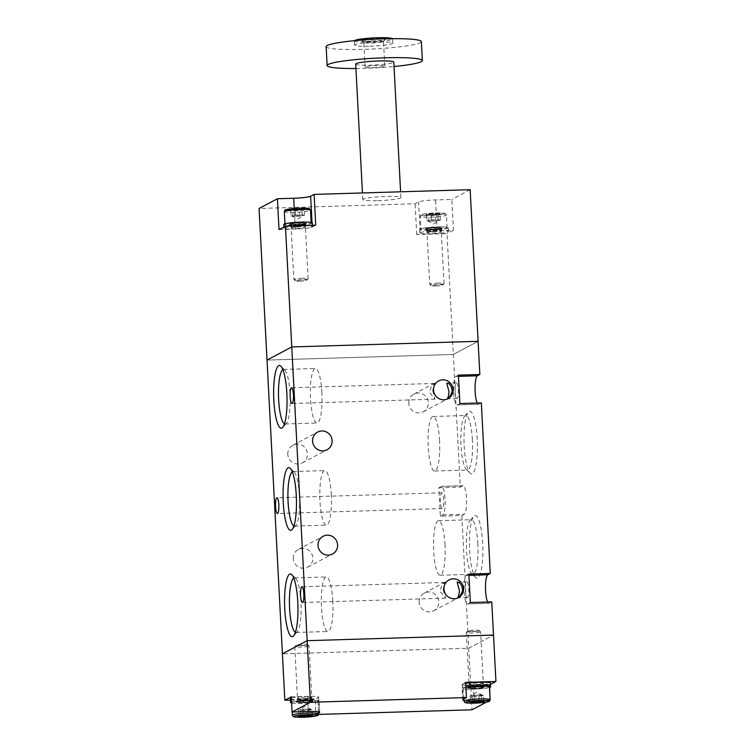 <?xml version="1.0" encoding="UTF-8"?>
<svg xmlns="http://www.w3.org/2000/svg" width="755" height="755" viewBox="0 0 755 755"><rect width="100%" height="100%" fill="white"/><g stroke="black" fill="none" stroke-linecap="round" stroke-linejoin="round"><path stroke-width="0.57" stroke-dasharray="3.77 2.83" d="M291.279 696.846L307.578 696.355A14.307 1.453 -3 0 1 318.893 697.176A14.307 1.453 -3 0 1 318.582 697.507L315.118 699.347L290.392 700.093M318.534 713.116L315.911 714.513L315.118 699.347M490.108 700.074L473.989 700.555A14.307 1.453 -3 0 1 463.891 700.244M318.487 714.428L315.911 714.513M490.089 700.178L486.55 702.056M440.363 516.193L442.836 514.882A14.307 3.029 -91.7 0 0 445.101 499.829A14.307 3.029 -91.7 0 0 441.656 486.362A14.307 3.029 -91.7 0 0 441.345 486.447L438.872 487.768L440.363 516.193L461.786 515.542L468.742 648.205L493.506 635.059L468.742 648.205L282.408 653.83L468.742 648.205L471.969 709.794M490.523 684.36L489.495 684.908L489.627 687.465M483.483 685.087L473.196 685.398A14.307 1.453 -3 0 1 469.082 685.455M465.807 685.361A14.307 1.453 -3 0 1 461.881 684.568A14.307 1.453 -3 0 1 462.192 684.238L465.656 682.397M483.153 683.605A7.154 0.727 177 0 0 483.304 683.445A7.154 0.727 177 0 0 476.896 683.058A7.154 0.727 177 0 0 469.176 684.03A7.154 0.727 177 0 0 469.025 684.19A7.154 0.727 177 0 0 475.433 684.577A7.154 0.727 177 0 0 483.153 683.605M469.374 687.824A7.154 0.727 177 0 0 469.223 687.984A7.154 0.727 177 0 0 475.631 688.371A7.154 0.727 177 0 0 483.351 687.399A7.154 0.727 177 0 0 483.502 687.239A7.154 0.727 177 0 0 477.094 686.852A7.154 0.727 177 0 0 469.374 687.824M465.703 683.369A14.307 1.453 177 0 0 462.192 684.238A14.307 1.453 177 0 0 461.881 684.568A14.307 1.453 177 0 0 474.706 685.342A14.307 1.453 177 0 0 490.137 683.398A14.307 1.453 177 0 0 490.448 683.067M465.901 687.163A14.307 1.453 177 0 0 462.39 688.031A14.307 1.453 177 0 0 462.079 688.362A14.307 1.453 177 0 0 473.517 689.183A14.307 1.453 177 0 0 489.485 687.503M483.511 695.459L472.186 696.421L470.063 695.865L474.659 695.11L482.445 695.185A5.965 0.604 177 0 0 478.019 695.006A5.965 0.604 177 0 0 472.356 695.487A5.965 0.604 177 0 0 470.922 695.865A5.965 0.604 177 0 0 471.12 696.148A5.965 0.604 177 0 0 475.546 696.318A5.965 0.604 177 0 0 481.209 695.836A5.965 0.604 177 0 0 482.634 695.251A5.965 0.604 177 0 0 482.445 695.185L483.511 695.459L483.832 701.565M470.063 695.865L470.384 701.971L471.394 701.716M474.659 695.11L474.98 701.216L470.384 701.971M472.186 696.421L472.451 701.537M478.906 696.223L479.161 701.036M481.388 694.902L481.709 701.008L478.311 700.583L474.98 701.216M483.483 701.206L481.709 701.008M472.205 631.388A5.691 0.576 -3 0 1 467.723 630.991A5.691 0.576 -3 0 1 474.565 630.132A5.691 0.576 -3 0 1 479.038 630.397A5.691 0.576 -3 0 1 472.205 631.388M474.942 631.416A7.154 0.727 -3 0 1 480.558 631.765A7.154 0.727 -3 0 1 480.605 631.831A7.154 0.727 -3 0 1 471.969 633.001A7.154 0.727 -3 0 1 466.316 632.586A7.154 0.727 -3 0 1 466.345 632.511A7.154 0.727 -3 0 1 474.942 631.416M489.457 686.927A13.118 1.331 -3 0 1 473.64 689.06A13.118 1.331 -3 0 1 463.268 688.296A13.118 1.331 -3 0 1 465.911 687.343M311.598 697.714A7.154 0.727 177 0 0 311.749 697.554A7.154 0.727 177 0 0 305.341 697.167A7.154 0.727 177 0 0 297.621 698.139A7.154 0.727 177 0 0 297.47 698.299A7.154 0.727 177 0 0 303.878 698.696A7.154 0.727 177 0 0 311.598 697.714M297.819 701.933A7.154 0.727 177 0 0 297.668 702.093A7.154 0.727 177 0 0 304.076 702.48A7.154 0.727 177 0 0 311.796 701.508A7.154 0.727 177 0 0 311.947 701.348A7.154 0.727 177 0 0 305.539 700.961A7.154 0.727 177 0 0 297.819 701.933M290.326 698.677A14.307 1.453 177 0 0 303.151 699.451A14.307 1.453 177 0 0 318.582 697.507A14.307 1.453 177 0 0 318.893 697.176A14.307 1.453 177 0 0 307.266 696.365A14.307 1.453 177 0 0 291.345 698.082M291.6 702.962A14.307 1.453 177 0 0 306.096 703.103A14.307 1.453 177 0 0 318.78 701.301A14.307 1.453 177 0 0 319.091 700.97A14.307 1.453 177 0 0 307.464 700.149A14.307 1.453 177 0 0 291.543 701.867M311.957 709.568L300.632 710.53L298.508 709.974L303.104 709.219L310.89 709.294A5.965 0.604 177 0 0 306.464 709.115A5.965 0.604 177 0 0 300.811 709.596A5.965 0.604 177 0 0 299.367 709.974A5.965 0.604 177 0 0 299.565 710.257A5.965 0.604 177 0 0 303.991 710.436A5.965 0.604 177 0 0 309.654 709.955A5.965 0.604 177 0 0 311.088 709.36A5.965 0.604 177 0 0 310.89 709.294L311.957 709.568L312.277 715.674M298.508 709.974L298.829 716.08L299.839 715.825M303.104 709.219L303.425 715.325L298.829 716.08M300.632 710.53L300.896 715.646M307.351 710.332L307.606 715.145M309.833 709.011L310.154 715.117L306.757 714.692L303.425 715.325M311.928 715.315L310.154 715.117M300.65 645.497A5.691 0.576 -3 0 1 296.168 645.1A5.691 0.576 -3 0 1 303.01 644.241A5.691 0.576 -3 0 1 307.483 644.515A5.691 0.576 -3 0 1 300.65 645.497M303.387 645.525A7.154 0.727 -3 0 1 309.003 645.874A7.154 0.727 -3 0 1 309.05 645.94A7.154 0.727 -3 0 1 300.414 647.11A7.154 0.727 -3 0 1 294.761 646.695A7.154 0.727 -3 0 1 294.79 646.62A7.154 0.727 -3 0 1 303.387 645.525M302.085 703.169A13.118 1.331 -3 0 1 291.713 702.405A13.118 1.331 -3 0 1 304.737 700.385A13.118 1.331 -3 0 1 317.902 701.036A13.118 1.331 -3 0 1 302.085 703.169M432.7 390.561L434.984 399.178L429.435 392.289L431.53 386.107L434.502 383.446L432.7 390.561M443.128 589.542L445.629 598.12L439.863 591.278L441.958 585.097L444.931 582.435L443.128 589.542M419.204 602.245A10.013 9.73 -118 0 1 437.589 597.384A10.013 9.73 -118 0 1 433.691 610.795A10.013 9.73 -118 0 1 419.204 602.245M287.815 454.368A10.013 9.73 -118 0 1 306.2 449.508A10.013 9.73 -118 0 1 302.293 462.919A10.013 9.73 -118 0 1 287.815 454.368M293.28 558.596A10.013 9.73 -118 0 1 311.655 553.736A10.013 9.73 -118 0 1 307.757 567.147A10.013 9.73 -118 0 1 293.28 558.596M477.207 439.183A31.37 6.653 -91.7 0 0 468.327 412.07A31.37 6.653 -91.7 0 0 464.174 446.101A31.37 6.653 -91.7 0 0 470.176 473.3A31.37 6.653 -91.7 0 0 477.207 439.183M482.671 543.411A31.37 6.653 -91.7 0 0 473.791 516.307A31.37 6.653 -91.7 0 0 469.638 550.329A31.37 6.653 -91.7 0 0 475.641 577.528A31.37 6.653 -91.7 0 0 482.671 543.411M477.236 403.028A14.307 3.029 -91.7 0 0 478.547 404.302A14.307 3.029 -91.7 0 0 478.859 404.218L481.331 402.906M487.664 602.018A14.307 3.029 -91.7 0 0 488.976 603.292A14.307 3.029 -91.7 0 0 489.287 603.207L491.76 601.886M461.786 515.542L464.268 514.231A14.307 3.029 -91.7 0 0 466.524 499.178A14.307 3.029 -91.7 0 0 463.089 485.72A14.307 3.029 -91.7 0 0 462.777 485.805L460.295 487.117L447.017 233.644L416.732 234.56L420.205 232.719A14.307 1.453 -3 0 1 437.145 230.719L453.453 230.228L451.839 199.433L435.531 199.924A14.307 1.453 -3 0 0 418.591 201.925L415.118 203.765L259.069 208.474M478.104 341.307L453.349 354.463L267.015 360.088L453.349 354.463L478.104 341.307M465.476 590.504A7.871 1.67 -91.7 0 0 467.354 597.507A7.871 1.67 -91.7 0 0 468.751 588.768A7.871 1.67 -91.7 0 0 466.873 581.775A7.871 1.67 -91.7 0 0 465.476 590.504M408.776 403.255A10.013 9.73 -118 0 1 427.16 398.395A10.013 9.73 -118 0 1 423.262 411.805A10.013 9.73 -118 0 1 408.776 403.255M438.872 487.768L460.295 487.117M455.048 391.515A7.871 1.67 -91.7 0 0 456.926 398.517A7.871 1.67 -91.7 0 0 458.323 389.788A7.871 1.67 -91.7 0 0 456.445 382.785A7.871 1.67 -91.7 0 0 455.048 391.515M332.804 601.207A27.293 5.785 -91.7 0 0 326.311 576.943A27.293 5.785 -91.7 0 0 321.347 604.396A27.293 5.785 -91.7 0 0 327.953 631.501A27.293 5.785 -91.7 0 0 332.804 601.207M458.417 375.122L455.945 376.434A14.307 3.029 -91.7 0 0 453.717 392.232A14.307 3.029 -91.7 0 0 457.115 404.954A14.307 3.029 -91.7 0 0 457.426 404.869L459.908 403.548M468.846 574.111L466.373 575.423A14.307 3.029 -91.7 0 0 464.146 591.222A14.307 3.029 -91.7 0 0 467.543 603.943A14.307 3.029 -91.7 0 0 467.855 603.849L470.337 602.537M443.723 499.801A7.871 1.67 -91.7 0 0 441.854 492.798A7.871 1.67 -91.7 0 0 440.458 501.528A7.871 1.67 -91.7 0 0 442.326 508.53A7.871 1.67 -91.7 0 0 443.723 499.801M439.561 440.741A27.293 5.785 -91.7 0 0 433.068 416.477A27.293 5.785 -91.7 0 0 428.104 443.931A27.293 5.785 -91.7 0 0 434.72 471.035A27.293 5.785 -91.7 0 0 439.561 440.741M472.375 439.75A27.293 5.785 -91.7 0 0 465.882 415.486A27.293 5.785 -91.7 0 0 464.646 416.175A27.293 5.785 -91.7 0 0 461.041 445.771A27.293 5.785 -91.7 0 0 466.25 469.431A27.293 5.785 -91.7 0 0 467.534 470.044A27.293 5.785 -91.7 0 0 472.375 439.75M445.025 544.978A27.293 5.785 -91.7 0 0 438.532 520.705A27.293 5.785 -91.7 0 0 433.568 548.158A27.293 5.785 -91.7 0 0 440.174 575.263A27.293 5.785 -91.7 0 0 445.025 544.978M477.839 543.987A27.293 5.785 -91.7 0 0 471.346 519.714A27.293 5.785 -91.7 0 0 470.11 520.403A27.293 5.785 -91.7 0 0 466.505 550.008A27.293 5.785 -91.7 0 0 471.715 573.658A27.293 5.785 -91.7 0 0 472.989 574.272A27.293 5.785 -91.7 0 0 477.839 543.987M293.921 525.971A27.293 5.785 -91.7 0 0 294.573 526.122A27.293 5.785 -91.7 0 0 295.809 525.433A27.293 5.785 -91.7 0 0 299.414 495.837A27.293 5.785 -91.7 0 0 294.205 472.177A27.293 5.785 -91.7 0 0 292.921 471.564A27.293 5.785 -91.7 0 0 292.289 471.752M331.303 494.874A27.293 5.785 -91.7 0 0 324.81 470.601A27.293 5.785 -91.7 0 0 319.846 498.055A27.293 5.785 -91.7 0 0 326.453 525.159A27.293 5.785 -91.7 0 0 331.303 494.874M284.503 423.848A27.293 5.785 -91.7 0 0 285.154 423.999A27.293 5.785 -91.7 0 0 286.381 423.31A27.293 5.785 -91.7 0 0 289.995 393.704A27.293 5.785 -91.7 0 0 284.777 370.054A27.293 5.785 -91.7 0 0 283.502 369.44A27.293 5.785 -91.7 0 0 282.861 369.629M321.875 392.742A27.293 5.785 -91.7 0 0 315.382 368.478A27.293 5.785 -91.7 0 0 310.428 395.931A27.293 5.785 -91.7 0 0 317.034 423.036A27.293 5.785 -91.7 0 0 321.875 392.742M295.422 632.312A27.293 5.785 -91.7 0 0 296.073 632.463A27.293 5.785 -91.7 0 0 297.31 631.775A27.293 5.785 -91.7 0 0 300.915 602.169A27.293 5.785 -91.7 0 0 295.705 578.519A27.293 5.785 -91.7 0 0 294.431 577.905A27.293 5.785 -91.7 0 0 293.789 578.094M416.732 234.56L415.118 203.765M470.157 189.703L451.839 199.433M453.453 230.228L447.017 233.644M377.887 200.67A19.073 1.935 177 0 0 400.896 197.574A19.073 1.935 177 0 0 381.747 196.63A19.073 1.935 177 0 0 362.796 199.565A19.073 1.935 177 0 0 377.887 200.67M315.722 225.207L312.249 227.047A14.307 1.453 -3 0 1 295.309 229.048L279.001 229.548M354.548 40.676A19.073 1.935 177 0 0 354.482 40.855A19.073 1.935 177 0 0 369.572 41.959A19.073 1.935 177 0 0 392.581 38.854A19.073 1.935 177 0 0 392.496 38.684M371.054 41.166A11.92 1.208 177 0 0 385.38 39.354A11.92 1.208 177 0 0 376.009 38.533A11.92 1.208 177 0 0 361.692 40.6A11.92 1.208 177 0 0 371.054 41.166M369.79 46.215A19.073 1.935 177 0 0 392.808 43.12A19.073 1.935 177 0 0 373.649 42.176A19.073 1.935 177 0 0 354.708 45.111A19.073 1.935 177 0 0 369.79 46.215M326.132 46.612A47.688 4.841 177 0 0 363.853 49.377A47.688 4.841 177 0 0 421.375 41.619M355.935 68.497A47.688 4.841 177 0 0 364.844 68.328A47.688 4.841 177 0 0 394.034 66.506M355.699 64.062A19.073 1.935 177 0 0 370.79 65.175A19.073 1.935 177 0 0 393.799 62.07M371.592 42.988A9.862 1 177 0 0 383.436 41.497A9.862 1 177 0 0 383.483 41.383A9.862 1 177 0 0 375.688 40.817A9.862 1 177 0 0 363.797 42.422A9.862 1 177 0 0 363.853 42.516A9.862 1 177 0 0 371.592 42.988M372.885 67.657A9.862 1 177 0 0 384.776 66.053A9.862 1 177 0 0 374.876 65.572A9.862 1 177 0 0 365.09 67.091A9.862 1 177 0 0 372.885 67.657M291.288 227.689A7.154 0.727 -3 0 1 299.008 226.708A7.154 0.727 -3 0 1 305.416 227.095A7.154 0.727 -3 0 1 305.265 227.264A7.154 0.727 -3 0 1 297.545 228.237A7.154 0.727 -3 0 1 291.137 227.85A7.154 0.727 -3 0 1 291.288 227.689M305.067 223.471A7.154 0.727 -3 0 1 297.347 224.443A7.154 0.727 -3 0 1 290.939 224.056A7.154 0.727 -3 0 1 291.09 223.895A7.154 0.727 -3 0 1 298.81 222.923A7.154 0.727 -3 0 1 305.218 223.31A7.154 0.727 -3 0 1 305.067 223.471M284.305 227.897A14.307 1.453 -3 0 1 299.735 225.953A14.307 1.453 -3 0 1 312.561 226.727A14.307 1.453 -3 0 1 312.249 227.047A14.307 1.453 -3 0 1 296.819 229.001A14.307 1.453 -3 0 1 283.993 228.218A14.307 1.453 -3 0 1 284.305 227.897M312.362 222.933A14.307 1.453 -3 0 1 312.051 223.263A14.307 1.453 -3 0 1 296.621 225.207A14.307 1.453 -3 0 1 283.795 224.433M290.93 215.836L293.053 216.392L304.378 215.43L302.255 214.873L293.233 215.449A5.965 0.604 -3 0 1 298.895 214.967A5.965 0.604 -3 0 1 303.321 215.147A5.965 0.604 -3 0 1 303.519 215.43A5.965 0.604 -3 0 1 302.085 215.807A5.965 0.604 -3 0 1 296.422 216.289A5.965 0.604 -3 0 1 291.996 216.109A5.965 0.604 -3 0 1 291.808 216.043A5.965 0.604 -3 0 1 293.233 215.449L290.93 215.836L290.609 209.73L295.214 208.965L304.057 209.324L291.458 210.447L290.609 209.73M304.378 215.43L304.199 209.239A6.984 0.708 177 0 0 298.782 208.701A6.984 0.708 177 0 0 290.477 209.956A6.984 0.708 177 0 0 295.885 210.239A6.984 0.708 177 0 0 304.199 209.239M302.255 214.873L301.934 208.767M299.782 216.185L299.461 210.079M293.053 216.392L292.732 210.286M295.535 215.071L295.214 208.965M299.877 281.162A5.691 0.576 177 0 0 306.719 280.303A5.691 0.576 177 0 0 302.236 279.907A5.691 0.576 177 0 0 295.403 280.888A5.691 0.576 177 0 0 299.877 281.162M302.472 278.293A7.154 0.727 177 0 0 293.837 279.463A7.154 0.727 177 0 0 293.884 279.529A7.154 0.727 177 0 0 299.499 279.878A7.154 0.727 177 0 0 308.097 278.784A7.154 0.727 177 0 0 308.125 278.708A7.154 0.727 177 0 0 302.472 278.293M295.356 225.132A13.118 1.331 177 0 0 311.173 222.999A13.118 1.331 177 0 0 298.008 222.357A13.118 1.331 177 0 0 284.984 224.367A13.118 1.331 177 0 0 295.356 225.132M427.188 232.512A7.154 0.727 -3 0 1 434.908 231.54A7.154 0.727 -3 0 1 441.316 231.927A7.154 0.727 -3 0 1 441.165 232.087A7.154 0.727 -3 0 1 433.445 233.059A7.154 0.727 -3 0 1 427.037 232.672A7.154 0.727 -3 0 1 427.188 232.512M440.967 228.293A7.154 0.727 -3 0 1 433.247 229.265A7.154 0.727 -3 0 1 426.839 228.878A7.154 0.727 -3 0 1 426.99 228.718A7.154 0.727 -3 0 1 434.71 227.746A7.154 0.727 -3 0 1 441.118 228.133A7.154 0.727 -3 0 1 440.967 228.293M420.205 232.719A14.307 1.453 -3 0 1 435.635 230.775A14.307 1.453 -3 0 1 448.461 231.549A14.307 1.453 -3 0 1 448.149 231.879A14.307 1.453 -3 0 1 432.719 233.823A14.307 1.453 -3 0 1 419.893 233.05A14.307 1.453 -3 0 1 420.205 232.719L418.591 201.925M447.951 228.085A14.307 1.453 -3 0 1 432.521 230.03A14.307 1.453 -3 0 1 419.695 229.256A14.307 1.453 -3 0 1 420.007 228.925A14.307 1.453 -3 0 1 435.437 226.981A14.307 1.453 -3 0 1 448.262 227.755A14.307 1.453 -3 0 1 447.951 228.085M426.83 220.658L428.953 221.215L435.682 221.007L440.278 220.252L438.155 219.696L429.133 220.281A5.965 0.604 -3 0 1 434.795 219.799A5.965 0.604 -3 0 1 439.221 219.969A5.965 0.604 -3 0 1 439.419 220.252A5.965 0.604 -3 0 1 437.985 220.63A5.965 0.604 -3 0 1 432.322 221.111A5.965 0.604 -3 0 1 427.896 220.932A5.965 0.604 -3 0 1 427.707 220.866A5.965 0.604 -3 0 1 429.133 220.281L426.83 220.658L426.509 214.552L437.834 213.589L439.957 214.146L427.358 215.269L426.509 214.552M440.278 220.252L440.099 214.061A6.984 0.708 177 0 0 434.682 213.523A6.984 0.708 177 0 0 426.377 214.779A6.984 0.708 177 0 0 431.784 215.062A6.984 0.708 177 0 0 440.099 214.061M438.155 219.696L437.834 213.589M435.682 221.007L435.361 214.901M428.953 221.215L428.632 215.109M431.435 219.894L431.114 213.797M435.777 285.985A5.691 0.576 177 0 0 442.619 285.126A5.691 0.576 177 0 0 438.136 284.729A5.691 0.576 177 0 0 431.303 285.72A5.691 0.576 177 0 0 435.777 285.985M438.372 283.116A7.154 0.727 177 0 0 429.737 284.286A7.154 0.727 177 0 0 429.784 284.352A7.154 0.727 177 0 0 435.399 284.701A7.154 0.727 177 0 0 443.997 283.606A7.154 0.727 177 0 0 444.025 283.531A7.154 0.727 177 0 0 438.372 283.116M431.256 229.954A13.118 1.331 177 0 0 447.073 227.821A13.118 1.331 177 0 0 433.908 227.179A13.118 1.331 177 0 0 420.884 229.19A13.118 1.331 177 0 0 431.256 229.954M307.578 696.355L308.38 711.512M318.582 697.507L319.346 712.05M473.196 685.398L473.989 700.555M462.192 684.238L462.985 699.404M474.753 685.984A7.154 0.727 -3 0 1 469.091 685.568A7.154 0.727 -3 0 1 469.251 685.408A7.154 0.727 -3 0 1 476.962 684.436A7.154 0.727 -3 0 1 483.379 684.823A7.154 0.727 -3 0 1 474.753 685.984M474.753 686.191A7.201 0.736 -3 0 1 469.063 685.738A7.201 0.736 -3 0 1 469.214 685.615A7.201 0.736 -3 0 1 477.745 684.606A7.201 0.736 -3 0 1 483.426 684.993A7.201 0.736 -3 0 1 474.753 686.191M478.038 686.446A8.154 0.831 -3 0 1 484.483 686.88A8.154 0.831 -3 0 1 474.659 688.239A8.154 0.831 -3 0 1 468.213 687.73A8.154 0.831 -3 0 1 468.383 687.588A8.154 0.831 -3 0 1 478.038 686.446M474.584 688.56A8.588 0.868 -3 0 1 467.977 687.862A8.588 0.868 -3 0 1 478.141 686.663A8.588 0.868 -3 0 1 484.748 687.352A8.588 0.868 -3 0 1 474.584 688.56M490.127 699.715A13.118 1.331 -3 0 1 474.31 701.848A13.118 1.331 -3 0 1 463.938 701.084M303.199 700.093A7.154 0.727 -3 0 1 297.536 699.677A7.154 0.727 -3 0 1 297.697 699.517A7.154 0.727 -3 0 1 305.407 698.545A7.154 0.727 -3 0 1 311.824 698.932A7.154 0.727 -3 0 1 303.199 700.093M303.199 700.31A7.201 0.736 -3 0 1 297.508 699.847A7.201 0.736 -3 0 1 297.659 699.725A7.201 0.736 -3 0 1 306.19 698.715A7.201 0.736 -3 0 1 311.872 699.102A7.201 0.736 -3 0 1 303.199 700.31M306.492 700.555A8.154 0.831 -3 0 1 312.929 700.989A8.154 0.831 -3 0 1 303.104 702.358A8.154 0.831 -3 0 1 296.658 701.839A8.154 0.831 -3 0 1 296.828 701.697A8.154 0.831 -3 0 1 306.492 700.555M303.029 702.669A8.588 0.868 -3 0 1 296.422 701.971A8.588 0.868 -3 0 1 306.587 700.772A8.588 0.868 -3 0 1 313.193 701.47A8.588 0.868 -3 0 1 303.029 702.669M318.572 713.824A13.118 1.331 -3 0 1 302.755 715.957A13.118 1.331 -3 0 1 292.383 715.202M457.426 404.869L478.859 404.218M455.945 376.434L458.483 376.358M467.855 603.849L489.287 603.207M466.373 575.423L468.912 575.348M441.345 486.447L462.777 485.805M442.836 514.882L464.268 514.231M437.145 230.719L435.531 199.924M295.309 229.048L294.224 208.474M312.249 227.047L312.023 222.64M296.715 226.887A7.154 0.727 177 0 0 305.19 225.887A7.154 0.727 177 0 0 305.35 225.726A7.154 0.727 177 0 0 298.168 225.377A7.154 0.727 177 0 0 291.062 226.472A7.154 0.727 177 0 0 296.715 226.887M296.696 226.689A7.201 0.736 177 0 0 305.228 225.679A7.201 0.736 177 0 0 305.379 225.556A7.201 0.736 177 0 0 299.688 225.094A7.201 0.736 177 0 0 291.015 226.302A7.201 0.736 177 0 0 296.696 226.689M299.782 223.046A8.154 0.831 177 0 0 289.958 224.414A8.154 0.831 177 0 0 296.394 224.848A8.154 0.831 177 0 0 306.058 223.706A8.154 0.831 177 0 0 306.228 223.565A8.154 0.831 177 0 0 299.782 223.046M296.3 224.631A8.588 0.868 177 0 0 306.464 223.433A8.588 0.868 177 0 0 299.858 222.734A8.588 0.868 177 0 0 289.693 223.933A8.588 0.868 177 0 0 296.3 224.631M284.314 211.579A13.118 1.331 177 0 0 294.686 212.334A13.118 1.331 177 0 0 310.22 210.503A13.118 1.331 177 0 0 310.503 210.201M287.202 210.588A11.684 1.189 177 0 0 294.903 210.758A11.684 1.189 177 0 0 308.748 209.126M432.624 231.709A7.154 0.727 177 0 0 441.09 230.709A7.154 0.727 177 0 0 441.25 230.549A7.154 0.727 177 0 0 434.068 230.199A7.154 0.727 177 0 0 426.962 231.294A7.154 0.727 177 0 0 432.624 231.709M432.596 231.511A7.201 0.736 177 0 0 441.128 230.501A7.201 0.736 177 0 0 441.279 230.379A7.201 0.736 177 0 0 435.588 229.926A7.201 0.736 177 0 0 426.915 231.124A7.201 0.736 177 0 0 432.596 231.511M435.682 227.878A8.154 0.831 177 0 0 425.858 229.237A8.154 0.831 177 0 0 432.304 229.671A8.154 0.831 177 0 0 441.958 228.529A8.154 0.831 177 0 0 442.128 228.387A8.154 0.831 177 0 0 435.682 227.878M432.2 229.454A8.588 0.868 177 0 0 442.364 228.255A8.588 0.868 177 0 0 435.758 227.557A8.588 0.868 177 0 0 425.593 228.765A8.588 0.868 177 0 0 432.2 229.454M430.586 217.157A13.118 1.331 177 0 0 446.12 215.326A13.118 1.331 177 0 0 446.403 215.024A13.118 1.331 177 0 0 433.238 214.382A13.118 1.331 177 0 0 420.214 216.402A13.118 1.331 177 0 0 430.586 217.157M444.648 213.948A11.684 1.189 177 0 0 435.663 213.004A11.684 1.189 177 0 0 421.818 214.637A11.684 1.189 177 0 0 430.803 215.581A11.684 1.189 177 0 0 444.648 213.948M319.695 712.342L319.091 700.97M462.673 699.725L462.079 688.362M469.025 684.19L469.223 687.984M483.304 683.445L483.502 687.239M482.634 695.251L476.603 692.241L470.922 695.865M467.723 630.991L466.345 632.511M479.038 630.397L480.558 631.765M466.316 632.586L469.091 685.568L468.138 687.833L484.559 686.974L483.379 684.823L480.605 631.831M463.268 688.296L463.825 698.96M482.983 700.848L483.964 701.338M297.47 698.299L297.668 702.093M311.749 697.554L311.947 701.348M311.088 709.36L305.048 706.359L299.367 709.974M296.168 645.1L294.79 646.62M307.483 644.515L309.003 645.874M294.761 646.695L297.536 699.677L296.583 701.942L313.004 701.084L311.824 698.932L309.05 645.94M291.713 702.405L292.213 712.003M317.902 701.036L318.468 711.823M311.428 714.957L312.41 715.447M434.502 383.446L291.543 387.768M434.984 399.178L292.015 403.5M444.931 582.435L301.972 586.758M445.412 598.168L302.444 602.49M433.691 610.795L458.445 597.649M424.291 593.109L449.055 579.953M302.293 462.919L327.057 449.763M292.902 445.224L317.657 432.077M307.757 567.147L332.521 554M298.367 549.461L323.121 536.305M466.873 581.775L457.143 582.067M467.354 597.507L457.615 597.8M423.262 411.805L448.017 398.659M413.863 394.119L438.627 380.973M456.445 382.785L446.715 383.078M456.926 398.517L447.186 398.81M478.547 404.302L457.115 404.954M488.976 603.292L467.543 603.943M463.089 485.72L441.656 486.362M434.72 471.035L467.534 470.044M433.068 416.477L465.882 415.486M466.25 469.431L470.176 473.3M464.646 416.175L468.327 412.07M440.174 575.263L472.989 574.272M438.532 520.705L471.346 519.714M471.715 573.658L475.641 577.528M470.11 520.403L473.791 516.307M294.205 472.177L290.279 468.308M295.809 525.433L292.128 529.538M294.573 526.122L326.453 525.159M292.921 471.564L324.81 470.601M284.777 370.054L280.86 366.184M286.381 423.31L282.71 427.405M285.154 423.999L317.034 423.036M283.502 369.44L315.382 368.478M295.705 578.519L291.779 574.649M297.31 631.775L293.629 635.87M296.073 632.463L327.953 631.501M294.431 577.905L326.311 576.943M441.854 492.798L276.943 497.781M442.326 508.53L277.425 513.513M392.808 43.12L392.581 38.854M354.708 45.111L354.482 40.855M400.896 197.574L400.594 191.798M362.796 199.565L362.457 192.95M383.436 41.497L385.38 39.354M363.853 42.516L361.692 40.6M384.776 66.053L383.483 41.383M365.09 67.091L363.797 42.422M305.416 227.095L305.218 223.31M291.137 227.85L290.939 224.056M312.561 226.727L312.495 225.311M283.993 228.218L283.918 226.934M291.808 216.043L297.838 219.044L303.519 215.43M306.719 280.303L308.097 278.784M295.403 280.888L293.884 279.529M308.125 278.708L305.35 225.726L306.303 223.461L289.882 224.32L291.062 226.472L293.837 279.463M311.173 222.999L311.145 222.414M284.984 224.367L284.956 223.791M291.458 210.447L290.477 209.956M441.316 231.927L441.118 228.133M427.037 232.672L426.839 228.878M448.461 231.549L448.262 227.755M419.893 233.05L419.695 229.256M427.707 220.866L433.738 223.876L439.419 220.252M442.619 285.126L443.997 283.606M431.303 285.72L429.784 284.352M444.025 283.531L441.25 230.549L442.204 228.284L425.782 229.143L426.962 231.294L429.737 284.286M447.073 227.821L446.403 215.024L445.412 213.618C444.874 213.514 445.205 212.882 436.399 212.976C427.632 212.976 418.997 215.005 421.045 214.901L420.214 216.402L420.884 229.19M427.358 215.269L426.377 214.779"/><path stroke-width="1.13" d="M290.392 700.093L284.843 700.262L291.279 696.846L292.072 712.003L308.38 711.512A14.307 1.453 -3 0 1 319.695 712.342A14.307 1.453 -3 0 1 319.384 712.673L318.534 713.116M489.627 687.465L490.108 700.074M463.891 700.244A14.307 1.453 -3 0 1 462.673 699.725A14.307 1.453 -3 0 1 462.985 699.404L466.448 697.563L310.39 702.273L292.072 712.003M486.55 702.056L471.969 709.794L318.487 714.428M310.39 702.273L291.77 346.941L478.104 341.307L479.85 374.48L458.417 375.122L459.908 403.548L481.331 402.906L490.278 573.46L468.846 574.111L470.337 602.537L491.76 601.886L493.506 635.059L307.162 640.684L282.408 653.83L307.162 640.684L493.506 635.059L495.931 681.482L465.656 682.397L466.448 697.563M285.437 226.123L315.722 225.207L314.108 194.412L470.157 189.703L478.104 341.307L291.77 346.941L285.437 226.123L279.001 229.548L277.387 198.744L259.069 208.474L267.015 360.088L291.77 346.941L267.015 360.088L284.843 700.262M495.931 681.482L490.523 684.36M489.495 684.908L483.483 685.087M469.082 685.455A14.307 1.453 -3 0 1 465.807 685.361M489.485 687.503A14.307 1.453 177 0 0 490.335 687.192A14.307 1.453 177 0 0 490.646 686.861L490.448 683.067A14.307 1.453 177 0 0 481.36 682.19A14.307 1.453 177 0 0 465.703 683.369M490.646 686.861A14.307 1.453 177 0 0 481.558 685.984A14.307 1.453 177 0 0 465.901 687.163M472.451 701.537L472.507 702.527L479.227 702.32L483.483 701.206M471.394 701.716L472.507 702.527M479.161 701.036L479.227 702.32M465.911 687.343A13.118 1.331 -3 0 1 480.491 686.125A13.118 1.331 -3 0 1 489.457 686.927L490.127 699.715A13.118 1.331 -3 0 0 478.368 699.007A13.118 1.331 -3 0 0 464.221 700.791A13.118 1.331 -3 0 0 463.938 701.084L464.929 702.499C465.467 702.603 465.137 703.235 473.942 703.141C482.709 703.141 491.345 701.102 489.297 701.216L490.127 699.715M475.659 702.594A6.984 0.708 -3 0 1 470.242 702.056A6.984 0.708 -3 0 1 478.557 701.055A6.984 0.708 -3 0 1 483.964 701.338A6.984 0.708 -3 0 1 475.659 702.594M291.345 698.082A14.307 1.453 177 0 0 290.637 698.356A14.307 1.453 177 0 0 290.326 698.677L290.524 702.471A14.307 1.453 177 0 0 291.6 702.962M291.543 701.867A14.307 1.453 177 0 0 290.835 702.141A14.307 1.453 177 0 0 290.524 702.471M300.896 715.646L300.952 716.637L307.672 716.438L311.928 715.315M299.839 715.825L300.952 716.637M307.606 715.145L307.672 716.438M304.105 716.703A6.984 0.708 -3 0 1 298.687 716.165A6.984 0.708 -3 0 1 307.002 715.164A6.984 0.708 -3 0 1 312.41 715.447A6.984 0.708 -3 0 1 304.105 716.703M293.412 394.761A7.871 1.67 -91.7 0 0 291.543 387.768A7.871 1.67 -91.7 0 0 290.147 396.498A7.871 1.67 -91.7 0 0 292.015 403.5A7.871 1.67 -91.7 0 0 293.412 394.761M303.84 593.751A7.871 1.67 -91.7 0 0 301.972 586.758A7.871 1.67 -91.7 0 0 300.575 595.487A7.871 1.67 -91.7 0 0 302.444 602.49A7.871 1.67 -91.7 0 0 303.84 593.751M443.968 589.098A10.013 9.73 -118 0 1 462.353 584.238A10.013 9.73 -118 0 1 458.445 597.649A10.013 9.73 -118 0 1 443.968 589.098M459.427 590.693C458.936 595.138 458.332 597.516 457.615 597.8C459.285 597.403 460.946 594.987 462.617 590.533C462.154 585.248 460.323 582.426 457.143 582.067L459.427 590.693M312.579 441.213A10.013 9.73 -118 0 1 330.954 436.352A10.013 9.73 -118 0 1 327.057 449.763A10.013 9.73 -118 0 1 312.579 441.213M318.034 545.45A10.013 9.73 -118 0 1 336.419 540.589A10.013 9.73 -118 0 1 332.521 554A10.013 9.73 -118 0 1 318.034 545.45M296.281 495.506A31.37 6.653 -91.7 0 0 290.279 468.308A31.37 6.653 -91.7 0 0 283.116 499.168A31.37 6.653 -91.7 0 0 292.128 529.538A31.37 6.653 -91.7 0 0 296.281 495.506M286.853 393.374A31.37 6.653 -91.7 0 0 280.86 366.184A31.37 6.653 -91.7 0 0 273.688 397.036A31.37 6.653 -91.7 0 0 282.71 427.405A31.37 6.653 -91.7 0 0 286.853 393.374M297.781 601.839A31.37 6.653 -91.7 0 0 291.779 574.649A31.37 6.653 -91.7 0 0 284.616 605.501A31.37 6.653 -91.7 0 0 293.629 635.87A31.37 6.653 -91.7 0 0 297.781 601.839M275.547 506.511A7.871 1.67 -91.7 0 0 277.425 513.513A7.871 1.67 -91.7 0 0 278.822 504.774A7.871 1.67 -91.7 0 0 276.943 497.781A7.871 1.67 -91.7 0 0 275.547 506.511M479.85 374.48L477.368 375.792A14.307 3.029 -91.7 0 0 475.14 391.581A14.307 3.029 -91.7 0 0 477.236 403.028M490.278 573.46L487.796 574.781A14.307 3.029 -91.7 0 0 485.569 590.57A14.307 3.029 -91.7 0 0 487.664 602.018M433.54 390.108A10.013 9.73 -118 0 1 451.924 385.248A10.013 9.73 -118 0 1 448.017 398.659A10.013 9.73 -118 0 1 433.54 390.108M448.998 391.703C448.508 396.158 447.904 398.527 447.186 398.81C448.857 398.413 450.518 395.998 452.188 391.543C451.726 386.258 449.895 383.436 446.715 383.078L448.998 391.703M292.289 471.752A27.293 5.785 -91.7 0 0 287.966 499.017A27.293 5.785 -91.7 0 0 293.921 525.971M282.861 369.629A27.293 5.785 -91.7 0 0 278.538 396.894A27.293 5.785 -91.7 0 0 284.503 423.848M293.789 578.094A27.293 5.785 -91.7 0 0 289.467 605.359A27.293 5.785 -91.7 0 0 295.422 632.312M314.108 194.412L310.635 196.253A14.307 1.453 -3 0 1 293.695 198.254L277.387 198.744M392.496 38.684A19.073 1.935 177 0 0 373.432 37.92A19.073 1.935 177 0 0 354.548 40.676M394.034 66.506A47.688 4.841 177 0 0 422.375 60.57L421.375 41.619A47.688 4.841 177 0 0 373.498 39.279A47.688 4.841 177 0 0 326.132 46.612L327.123 65.562A47.688 4.841 177 0 0 355.935 68.497M422.375 60.57A47.688 4.841 177 0 0 374.499 58.229A47.688 4.841 177 0 0 327.123 65.562M400.594 191.798L393.799 62.07A19.073 1.935 177 0 0 374.65 61.136A19.073 1.935 177 0 0 355.699 64.062L362.457 192.95M283.918 226.934L283.795 224.433A14.307 1.453 -3 0 1 284.107 224.103A14.307 1.453 -3 0 1 299.537 222.159A14.307 1.453 -3 0 1 312.362 222.933L312.495 225.311M319.346 712.05L319.384 712.673M465.693 702.169A11.684 1.189 -3 0 1 479.538 700.536A11.684 1.189 -3 0 1 488.523 701.48A11.684 1.189 -3 0 1 474.678 703.113A11.684 1.189 -3 0 1 465.693 702.169M292.213 712.003L292.383 715.202A13.118 1.331 -3 0 1 292.666 714.9A13.118 1.331 -3 0 1 306.813 713.116A13.118 1.331 -3 0 1 318.572 713.824L318.468 711.823M294.139 716.278A11.684 1.189 -3 0 1 307.983 714.645A11.684 1.189 -3 0 1 316.968 715.589A11.684 1.189 -3 0 1 303.123 717.222A11.684 1.189 -3 0 1 294.139 716.278M458.483 376.358L477.368 375.792M468.912 575.348L487.796 574.781M294.224 208.474L293.695 198.254M312.023 222.64L310.635 196.253M311.145 222.414L310.503 210.201A13.118 1.331 177 0 0 297.338 209.56A13.118 1.331 177 0 0 284.314 211.579L284.956 223.791M308.748 209.126A11.684 1.189 177 0 0 295.535 208.389A11.684 1.189 177 0 0 287.202 210.588M463.825 698.96L463.938 701.084M292.383 715.202L293.374 716.608C293.912 716.712 293.582 717.344 302.387 717.25C311.154 717.25 319.79 715.221 317.742 715.325L318.572 713.824M310.503 210.201L309.512 208.795C308.974 208.691 309.305 208.059 300.499 208.154C291.732 208.154 283.097 210.183 285.145 210.079L284.314 211.579"/></g></svg>
